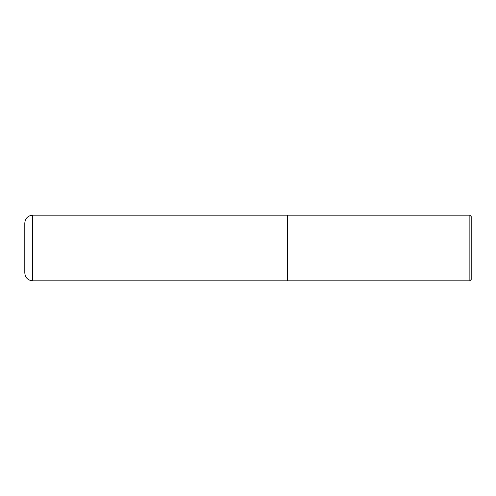 <?xml version="1.0" encoding="UTF-8"?>
<svg xmlns="http://www.w3.org/2000/svg" width="496" height="496" viewBox="0 0 496 496"><rect width="100%" height="100%" fill="white"/><g stroke="black" fill="none" stroke-linecap="round" stroke-linejoin="round"><path stroke-width="0.37" stroke-dasharray="2.48 1.86" d="M287.389 280.823L287.389 215.177M287.389 248L287.389 280.761L287.389 248M287.457 280.823L287.457 215.177M469.867 280.823L469.867 215.177M471.2 279.49L471.2 216.51M32.674 280.823L32.674 215.177"/><path stroke-width="0.74" d="M32.674 280.823L32.674 215.177L287.389 215.177L287.389 280.823L32.674 280.823C27.894 280.358 25.265 277.735 24.8 272.949L24.8 248L24.8 272.949M24.8 248L24.8 223.051L24.8 248M287.389 215.239L287.457 280.823L469.867 280.823L469.867 215.177L471.2 216.51L471.2 279.49L469.867 280.823M32.674 215.177C27.894 215.642 25.265 218.265 24.8 223.051M287.457 215.177L469.867 215.177"/></g></svg>
